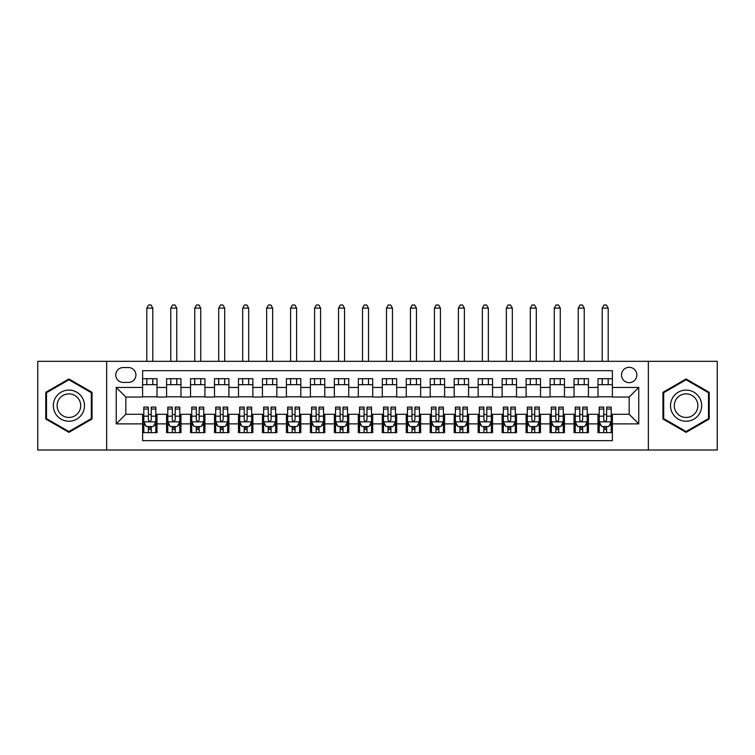 <?xml version="1.0" encoding="UTF-8"?>
<svg xmlns="http://www.w3.org/2000/svg" width="755" height="755" viewBox="0 0 755 755"><rect width="100%" height="100%" fill="white"/><g stroke="black" fill="none" stroke-linecap="round" stroke-linejoin="round"><path stroke-width="1.13" d="M629.17 367.317A7.673 7.673 0 0 0 621.497 374.98A7.673 7.673 0 0 0 629.17 382.653A7.673 7.673 0 0 0 636.833 374.98A7.673 7.673 0 0 0 629.17 367.317M648.337 450.008L717.25 450.008L717.25 361.324L648.337 361.324L648.337 450.008L106.663 450.008L106.663 361.324L37.75 361.324L37.75 450.008L106.663 450.008M612.39 378.699L598.007 378.699L598.007 387.447L588.419 387.447L588.419 397.036L598.007 397.036L598.007 387.447M588.419 387.447L588.419 378.699L574.036 378.699L574.036 387.447L564.457 387.447L564.457 397.036L574.036 397.036L574.036 387.447M564.457 387.447L564.457 378.699L550.074 378.699L550.074 387.447L540.486 387.447L540.486 397.036L550.074 397.036L550.074 387.447M540.486 387.447L540.486 378.699L526.103 378.699L526.103 387.447L516.514 387.447L516.514 397.036L526.103 397.036L526.103 387.447M516.514 387.447L516.514 378.699L502.132 378.699L502.132 387.447L492.543 387.447L492.543 397.036L502.132 397.036L502.132 387.447M492.543 387.447L492.543 378.699L478.17 378.699L478.17 387.447L468.581 387.447L468.581 397.036L478.17 397.036L478.17 387.447M468.581 387.447L468.581 378.699L454.199 378.699L454.199 387.447L444.61 387.447L444.61 397.036L454.199 397.036L454.199 387.447M444.61 387.447L444.61 378.699L430.227 378.699L430.227 387.447L420.639 387.447L420.639 397.036L430.227 397.036L430.227 387.447M420.639 387.447L420.639 378.699L406.266 378.699L406.266 387.447L396.677 387.447L396.677 397.036L406.266 397.036L406.266 387.447M396.677 387.447L396.677 378.699L382.294 378.699L382.294 387.447L372.706 387.447L372.706 397.036L382.294 397.036L382.294 387.447M372.706 387.447L372.706 378.699L358.323 378.699L358.323 387.447L348.734 387.447L348.734 397.036L358.323 397.036L358.323 387.447M348.734 387.447L348.734 378.699L334.361 378.699L334.361 387.447L324.773 387.447L324.773 397.036L334.361 397.036L334.361 387.447M324.773 387.447L324.773 378.699L310.39 378.699L310.39 387.447L300.801 387.447L300.801 397.036L310.39 397.036L310.39 387.447M300.801 387.447L300.801 378.699L286.419 378.699L286.419 387.447L276.83 387.447L276.83 397.036L286.419 397.036L286.419 387.447M276.83 387.447L276.83 378.699L262.457 378.699L262.457 387.447L252.868 387.447L252.868 397.036L262.457 397.036L262.457 387.447M252.868 387.447L252.868 378.699L238.486 378.699L238.486 387.447L228.897 387.447L228.897 397.036L238.486 397.036L238.486 387.447M228.897 387.447L228.897 378.699L214.514 378.699L214.514 387.447L204.926 387.447L204.926 397.036L214.514 397.036L214.514 387.447M204.926 387.447L204.926 378.699L190.543 378.699L190.543 387.447L180.964 387.447L180.964 397.036L190.543 397.036L190.543 387.447M180.964 387.447L180.964 378.699L166.581 378.699L166.581 397.036L156.993 397.036L156.993 378.699L142.61 378.699M142.61 432.624L156.993 432.624L156.993 414.287L166.581 414.287L166.581 432.624L180.964 432.624L180.964 414.287L190.543 414.287L190.543 423.876L180.964 423.876M190.543 423.876L190.543 432.624L204.926 432.624L204.926 414.287L214.514 414.287L214.514 423.876L204.926 423.876M214.514 423.876L214.514 432.624L228.897 432.624L228.897 414.287L238.486 414.287L238.486 423.876L228.897 423.876M238.486 423.876L238.486 432.624L252.868 432.624L252.868 414.287L262.457 414.287L262.457 423.876L252.868 423.876M262.457 423.876L262.457 432.624L276.83 432.624L276.83 414.287L286.419 414.287L286.419 423.876L276.83 423.876M286.419 423.876L286.419 432.624L300.801 432.624L300.801 414.287L310.39 414.287L310.39 423.876L300.801 423.876M310.39 423.876L310.39 432.624L324.773 432.624L324.773 414.287L334.361 414.287L334.361 423.876L324.773 423.876M334.361 423.876L334.361 432.624L348.734 432.624L348.734 414.287L358.323 414.287L358.323 423.876L348.734 423.876M358.323 423.876L358.323 432.624L372.706 432.624L372.706 414.287L382.294 414.287L382.294 423.876L372.706 423.876M382.294 423.876L382.294 432.624L396.677 432.624L396.677 414.287L406.266 414.287L406.266 423.876L396.677 423.876M406.266 423.876L406.266 432.624L420.639 432.624L420.639 414.287L430.227 414.287L430.227 423.876L420.639 423.876M430.227 423.876L430.227 432.624L444.61 432.624L444.61 414.287L454.199 414.287L454.199 423.876L444.61 423.876M454.199 423.876L454.199 432.624L468.581 432.624L468.581 414.287L478.17 414.287L478.17 423.876L468.581 423.876M478.17 423.876L478.17 432.624L492.543 432.624L492.543 414.287L502.132 414.287L502.132 423.876L492.543 423.876M502.132 423.876L502.132 432.624L516.514 432.624L516.514 414.287L526.103 414.287L526.103 423.876L516.514 423.876M526.103 423.876L526.103 432.624L540.486 432.624L540.486 414.287L550.074 414.287L550.074 423.876L540.486 423.876M550.074 423.876L550.074 432.624L564.457 432.624L564.457 414.287L574.036 414.287L574.036 423.876L564.457 423.876M574.036 423.876L574.036 432.624L588.419 432.624L588.419 414.287L598.007 414.287L598.007 423.876L588.419 423.876M123.197 382.417L128.473 382.417A7.427 7.427 0 0 0 135.9 374.98A7.427 7.427 0 0 0 128.473 367.553L123.197 367.553A7.427 7.427 0 0 0 115.77 374.98A7.427 7.427 0 0 0 123.197 382.417M648.337 361.324L106.663 361.324M612.39 387.447L612.39 370.667L142.61 370.667L142.61 397.036L125.83 397.036L125.83 414.287L142.61 414.287L142.61 440.656L612.39 440.656L612.39 414.287L629.17 414.287L629.17 397.036L612.39 397.036L612.39 387.447L638.758 387.447L638.758 423.876L612.39 423.876M142.61 423.876L116.242 423.876L116.242 387.447L142.61 387.447M598.007 423.876L598.007 432.624L612.39 432.624M142.61 384.691L156.993 384.691M142.61 396.79L156.993 396.79M142.61 414.533L143.809 414.533M148.367 414.533L151.236 414.533M155.794 414.533L156.993 414.533M142.61 426.632L143.809 426.632M148.367 426.632L151.236 426.632M155.794 426.632L156.993 426.632M166.581 396.79L180.964 396.79M166.581 384.691L180.964 384.691M166.581 414.533L167.78 414.533M172.329 414.533L175.207 414.533M179.765 414.533L180.964 414.533M166.581 426.632L167.78 426.632M172.329 426.632L175.207 426.632M179.765 426.632L180.964 426.632M190.543 414.533L191.742 414.533M196.3 414.533L199.178 414.533M203.727 414.533L204.926 414.533M190.543 426.632L191.742 426.632M196.3 426.632L199.178 426.632M203.727 426.632L204.926 426.632M190.543 384.691L204.926 384.691M190.543 396.79L204.926 396.79M214.514 414.533L215.713 414.533M220.271 414.533L223.14 414.533M227.699 414.533L228.897 414.533M214.514 426.632L215.713 426.632M220.271 426.632L223.14 426.632M227.699 426.632L228.897 426.632M214.514 384.691L228.897 384.691M214.514 396.79L228.897 396.79M238.486 414.533L239.684 414.533M244.233 414.533L247.111 414.533M251.67 414.533L252.868 414.533M238.486 426.632L239.684 426.632M244.233 426.632L247.111 426.632M251.67 426.632L252.868 426.632M238.486 384.691L252.868 384.691M238.486 396.79L252.868 396.79M262.457 414.533L263.655 414.533M268.204 414.533L271.083 414.533M275.632 414.533L276.83 414.533M262.457 426.632L263.655 426.632M268.204 426.632L271.083 426.632M275.632 426.632L276.83 426.632M262.457 384.691L276.83 384.691M262.457 396.79L276.83 396.79M286.419 414.533L287.617 414.533M292.176 414.533L295.045 414.533M299.603 414.533L300.801 414.533M286.419 426.632L287.617 426.632M292.176 426.632L295.045 426.632M299.603 426.632L300.801 426.632M286.419 384.691L300.801 384.691M286.419 396.79L300.801 396.79M310.39 414.533L311.589 414.533M316.137 414.533L319.016 414.533M323.574 414.533L324.773 414.533M310.39 426.632L311.589 426.632M316.137 426.632L319.016 426.632M323.574 426.632L324.773 426.632M310.39 384.691L324.773 384.691M310.39 396.79L324.773 396.79M334.361 414.533L335.56 414.533M340.109 414.533L342.987 414.533M347.536 414.533L348.734 414.533M334.361 426.632L335.56 426.632M340.109 426.632L342.987 426.632M347.536 426.632L348.734 426.632M334.361 384.691L348.734 384.691M334.361 396.79L348.734 396.79M358.323 414.533L359.522 414.533M364.08 414.533L366.958 414.533M371.507 414.533L372.706 414.533M358.323 426.632L359.522 426.632M364.08 426.632L366.958 426.632M371.507 426.632L372.706 426.632M358.323 384.691L372.706 384.691M358.323 396.79L372.706 396.79M382.294 414.533L383.493 414.533M388.042 414.533L390.92 414.533M395.478 414.533L396.677 414.533M382.294 426.632L383.493 426.632M388.042 426.632L390.92 426.632M395.478 426.632L396.677 426.632M382.294 384.691L396.677 384.691M382.294 396.79L396.677 396.79M406.266 414.533L407.464 414.533M412.013 414.533L414.891 414.533M419.44 414.533L420.639 414.533M406.266 426.632L407.464 426.632M412.013 426.632L414.891 426.632M419.44 426.632L420.639 426.632M406.266 384.691L420.639 384.691M406.266 396.79L420.639 396.79M430.227 414.533L431.426 414.533M435.984 414.533L438.863 414.533M443.411 414.533L444.61 414.533M430.227 426.632L431.426 426.632M435.984 426.632L438.863 426.632M443.411 426.632L444.61 426.632M430.227 384.691L444.61 384.691M430.227 396.79L444.61 396.79M454.199 414.533L455.397 414.533M459.955 414.533L462.824 414.533M467.383 414.533L468.581 414.533M454.199 426.632L455.397 426.632M459.955 426.632L462.824 426.632M467.383 426.632L468.581 426.632M454.199 384.691L468.581 384.691M454.199 396.79L468.581 396.79M478.17 414.533L479.368 414.533M483.917 414.533L486.796 414.533M491.345 414.533L492.543 414.533M478.17 426.632L479.368 426.632M483.917 426.632L486.796 426.632M491.345 426.632L492.543 426.632M478.17 384.691L492.543 384.691M478.17 396.79L492.543 396.79M502.132 414.533L503.33 414.533M507.888 414.533L510.767 414.533M515.316 414.533L516.514 414.533M502.132 426.632L503.33 426.632M507.888 426.632L510.767 426.632M515.316 426.632L516.514 426.632M502.132 384.691L516.514 384.691M502.132 396.79L516.514 396.79M526.103 414.533L527.301 414.533M531.86 414.533L534.729 414.533M539.287 414.533L540.486 414.533M526.103 426.632L527.301 426.632M531.86 426.632L534.729 426.632M539.287 426.632L540.486 426.632M526.103 384.691L540.486 384.691M526.103 396.79L540.486 396.79M550.074 414.533L551.273 414.533M555.822 414.533L558.7 414.533M563.258 414.533L564.457 414.533M550.074 426.632L551.273 426.632M555.822 426.632L558.7 426.632M563.258 426.632L564.457 426.632M550.074 384.691L564.457 384.691M550.074 396.79L564.457 396.79M574.036 414.533L575.235 414.533M579.793 414.533L582.671 414.533M587.22 414.533L588.419 414.533M574.036 426.632L575.235 426.632M579.793 426.632L582.671 426.632M587.22 426.632L588.419 426.632M574.036 384.691L588.419 384.691M574.036 396.79L588.419 396.79M598.007 414.533L599.206 414.533M603.764 414.533L606.633 414.533M611.191 414.533L612.39 414.533M598.007 426.632L599.206 426.632M603.764 426.632L606.633 426.632M611.191 426.632L612.39 426.632M598.007 384.691L612.39 384.691M598.007 396.79L612.39 396.79M125.83 397.036L116.242 387.447M125.83 414.287L116.242 423.876M638.758 387.447L629.17 397.036M638.758 423.876L629.17 414.287M68.913 432.37L92.034 419.016L92.034 392.307L68.913 378.953L45.781 392.307L45.781 419.016L68.913 432.37M709.219 392.307L686.087 378.953L662.966 392.307L662.966 419.016L686.087 432.37L709.219 419.016L709.219 392.307M148.367 429.51L151.236 429.51M143.809 409.05L148.367 409.05L148.367 407.105L143.809 407.105L143.809 421.724L146.206 426.518L153.397 426.518L155.794 421.724L155.794 407.105L151.236 407.105L151.236 409.05L155.794 409.05M155.794 421.724L155.794 432.624M143.809 421.724L143.809 432.624M151.236 426.518L151.236 432.624M148.367 432.624L148.367 426.518M148.367 409.05L148.367 419.922C149.32 421.771 150.283 421.771 151.236 419.922L151.236 409.05M152.793 384.691L152.793 378.699M152.793 361.324L152.793 308.115L146.81 308.115L146.81 361.324M146.81 384.691L146.81 378.699M146.81 308.115L148.603 304.992L151 304.992L152.793 308.115M68.913 390.08A15.581 15.581 0 0 0 53.331 405.661A15.581 15.581 0 0 0 68.913 421.243A15.581 15.581 0 0 0 84.484 405.661A15.581 15.581 0 0 0 68.913 390.08M68.913 393.865A11.797 11.797 0 0 0 57.116 405.661A11.797 11.797 0 0 0 68.913 417.458A11.797 11.797 0 0 0 80.7 405.661A11.797 11.797 0 0 0 68.913 393.865M91.317 418.6L68.913 431.539L46.499 418.6L46.499 392.723L68.913 379.784L91.317 392.723L91.317 418.6M672.601 397.876A15.581 15.581 0 0 0 678.301 419.157A15.581 15.581 0 0 0 699.583 413.457A15.581 15.581 0 0 0 693.883 392.166A15.581 15.581 0 0 0 672.601 397.876M675.876 399.763A11.797 11.797 0 0 0 680.189 415.882A11.797 11.797 0 0 0 696.308 411.56A11.797 11.797 0 0 0 691.986 395.45A11.797 11.797 0 0 0 675.876 399.763M708.501 392.723L708.501 418.6L686.087 431.539L663.683 418.6L663.683 392.723L686.087 379.784L708.501 392.723M172.329 429.51L175.207 429.51M167.78 409.05L172.329 409.05L172.329 407.105L167.78 407.105L167.78 421.724L170.177 426.518L177.368 426.518L179.765 421.724L179.765 407.105L175.207 407.105L175.207 409.05L179.765 409.05M179.765 421.724L179.765 432.624M167.78 421.724L167.78 432.624M175.207 426.518L175.207 432.624M172.329 432.624L172.329 426.518M172.329 409.05L172.329 419.922C173.291 421.771 174.245 421.771 175.207 419.922L175.207 409.05M176.764 384.691L176.764 378.699M176.764 361.324L176.764 308.115L170.772 308.115L170.772 361.324M170.772 384.691L170.772 378.699M170.772 308.115L172.574 304.992L174.971 304.992L176.764 308.115M196.3 429.51L199.178 429.51M191.742 409.05L196.3 409.05L196.3 407.105L191.742 407.105L191.742 421.724L194.139 426.518L201.33 426.518L203.727 421.724L203.727 407.105L199.178 407.105L199.178 409.05L203.727 409.05M203.727 421.724L203.727 432.624M191.742 421.724L191.742 432.624M199.178 426.518L199.178 432.624M196.3 432.624L196.3 426.518M196.3 409.05L196.3 419.922C197.253 421.771 198.216 421.771 199.178 419.922L199.178 409.05M200.736 384.691L200.736 378.699M200.736 361.324L200.736 308.115L194.743 308.115L194.743 361.324M194.743 384.691L194.743 378.699M194.743 308.115L196.536 304.992L198.933 304.992L200.736 308.115M220.271 429.51L223.14 429.51M215.713 409.05L220.271 409.05L220.271 407.105L215.713 407.105L215.713 421.724L218.11 426.518L225.301 426.518L227.699 421.724L227.699 407.105L223.14 407.105L223.14 409.05L227.699 409.05M227.699 421.724L227.699 432.624M215.713 421.724L215.713 432.624M223.14 426.518L223.14 432.624M220.271 432.624L220.271 426.518M220.271 409.05L220.271 419.922C221.224 421.771 222.187 421.771 223.14 419.922L223.14 409.05M224.707 384.691L224.707 378.699M224.707 361.324L224.707 308.115L218.714 308.115L218.714 361.324M218.714 384.691L218.714 378.699M218.714 308.115L220.507 304.992L222.904 304.992L224.707 308.115M244.233 429.51L247.111 429.51M239.684 409.05L244.233 409.05L244.233 407.105L239.684 407.105L239.684 421.724L242.081 426.518L249.273 426.518L251.67 421.724L251.67 407.105L247.111 407.105L247.111 409.05L251.67 409.05M251.67 421.724L251.67 432.624M239.684 421.724L239.684 432.624M247.111 426.518L247.111 432.624M244.233 432.624L244.233 426.518M244.233 409.05L244.233 419.922C245.196 421.771 246.149 421.771 247.111 419.922L247.111 409.05M248.669 384.691L248.669 378.699M248.669 361.324L248.669 308.115L242.676 308.115L242.676 361.324M242.676 384.691L242.676 378.699M242.676 308.115L244.478 304.992L246.876 304.992L248.669 308.115M268.204 429.51L271.083 429.51M263.655 409.05L268.204 409.05L268.204 407.105L263.655 407.105L263.655 421.724L266.043 426.518L273.234 426.518L275.632 421.724L275.632 407.105L271.083 407.105L271.083 409.05L275.632 409.05M275.632 421.724L275.632 432.624M263.655 421.724L263.655 432.624M271.083 426.518L271.083 432.624M268.204 432.624L268.204 426.518M268.204 409.05L268.204 419.922C269.157 421.771 270.12 421.771 271.083 419.922L271.083 409.05M272.64 384.691L272.64 378.699M272.64 361.324L272.64 308.115L266.647 308.115L266.647 361.324M266.647 384.691L266.647 378.699M266.647 308.115L268.44 304.992L270.837 304.992L272.64 308.115M292.176 429.51L295.045 429.51M287.617 409.05L292.176 409.05L292.176 407.105L287.617 407.105L287.617 421.724L290.014 426.518L297.206 426.518L299.603 421.724L299.603 407.105L295.045 407.105L295.045 409.05L299.603 409.05M299.603 421.724L299.603 432.624M287.617 421.724L287.617 432.624M295.045 426.518L295.045 432.624M292.176 432.624L292.176 426.518M292.176 409.05L292.176 419.922C293.129 421.771 294.091 421.771 295.045 419.922L295.045 409.05M296.611 384.691L296.611 378.699M296.611 361.324L296.611 308.115L290.618 308.115L290.618 361.324M290.618 384.691L290.618 378.699M290.618 308.115L292.411 304.992L294.809 304.992L296.611 308.115M316.137 429.51L319.016 429.51M311.589 409.05L316.137 409.05L316.137 407.105L311.589 407.105L311.589 421.724L313.986 426.518L321.177 426.518L323.574 421.724L323.574 407.105L319.016 407.105L319.016 409.05L323.574 409.05M323.574 421.724L323.574 432.624M311.589 421.724L311.589 432.624M319.016 426.518L319.016 432.624M316.137 432.624L316.137 426.518M316.137 409.05L316.137 419.922C317.1 421.771 318.053 421.771 319.016 419.922L319.016 409.05M320.573 384.691L320.573 378.699M320.573 361.324L320.573 308.115L314.58 308.115L314.58 361.324M314.58 384.691L314.58 378.699M314.58 308.115L316.383 304.992L318.78 304.992L320.573 308.115M340.109 429.51L342.987 429.51M335.56 409.05L340.109 409.05L340.109 407.105L335.56 407.105L335.56 421.724L337.957 426.518L345.139 426.518L347.536 421.724L347.536 407.105L342.987 407.105L342.987 409.05L347.536 409.05M347.536 421.724L347.536 432.624M335.56 421.724L335.56 432.624M342.987 426.518L342.987 432.624M340.109 432.624L340.109 426.518M340.109 409.05L340.109 419.922C341.071 421.771 342.024 421.771 342.987 419.922L342.987 409.05M344.544 384.691L344.544 378.699M344.544 361.324L344.544 308.115L338.551 308.115L338.551 361.324M338.551 384.691L338.551 378.699M338.551 308.115L340.345 304.992L342.742 304.992L344.544 308.115M364.08 429.51L366.958 429.51M359.522 409.05L364.08 409.05L364.08 407.105L359.522 407.105L359.522 421.724L361.919 426.518L369.11 426.518L371.507 421.724L371.507 407.105L366.958 407.105L366.958 409.05L371.507 409.05M371.507 421.724L371.507 432.624M359.522 421.724L359.522 432.624M366.958 426.518L366.958 432.624M364.08 432.624L364.08 426.518M364.08 409.05L364.08 419.922C365.033 421.771 365.996 421.771 366.958 419.922L366.958 409.05M368.516 384.691L368.516 378.699M368.516 361.324L368.516 308.115L362.523 308.115L362.523 361.324M362.523 384.691L362.523 378.699M362.523 308.115L364.316 304.992L366.713 304.992L368.516 308.115M388.042 429.51L390.92 429.51M383.493 409.05L388.042 409.05L388.042 407.105L383.493 407.105L383.493 421.724L385.89 426.518L393.081 426.518L395.478 421.724L395.478 407.105L390.92 407.105L390.92 409.05L395.478 409.05M395.478 421.724L395.478 432.624M383.493 421.724L383.493 432.624M390.92 426.518L390.92 432.624M388.042 432.624L388.042 426.518M388.042 409.05L388.042 419.922C389.004 421.771 389.957 421.771 390.92 419.922L390.92 409.05M392.477 384.691L392.477 378.699M392.477 361.324L392.477 308.115L386.484 308.115L386.484 361.324M386.484 384.691L386.484 378.699M386.484 308.115L388.287 304.992L390.684 304.992L392.477 308.115M412.013 429.51L414.891 429.51M407.464 409.05L412.013 409.05L412.013 407.105L407.464 407.105L407.464 421.724L409.861 426.518L417.043 426.518L419.44 421.724L419.44 407.105L414.891 407.105L414.891 409.05L419.44 409.05M419.44 421.724L419.44 432.624M407.464 421.724L407.464 432.624M414.891 426.518L414.891 432.624M412.013 432.624L412.013 426.518M412.013 409.05L412.013 419.922C412.976 421.771 413.929 421.771 414.891 419.922L414.891 409.05M416.449 384.691L416.449 378.699M416.449 361.324L416.449 308.115L410.456 308.115L410.456 361.324M410.456 384.691L410.456 378.699M410.456 308.115L412.258 304.992L414.655 304.992L416.449 308.115M435.984 429.51L438.863 429.51M431.426 409.05L435.984 409.05L435.984 407.105L431.426 407.105L431.426 421.724L433.823 426.518L441.014 426.518L443.411 421.724L443.411 407.105L438.863 407.105L438.863 409.05L443.411 409.05M443.411 421.724L443.411 432.624M431.426 421.724L431.426 432.624M438.863 426.518L438.863 432.624M435.984 432.624L435.984 426.518M435.984 409.05L435.984 419.922C436.937 421.771 437.9 421.771 438.863 419.922L438.863 409.05M440.42 384.691L440.42 378.699M440.42 361.324L440.42 308.115L434.427 308.115L434.427 361.324M434.427 384.691L434.427 378.699M434.427 308.115L436.22 304.992L438.617 304.992L440.42 308.115M459.955 429.51L462.824 429.51M455.397 409.05L459.955 409.05L459.955 407.105L455.397 407.105L455.397 421.724L457.794 426.518L464.986 426.518L467.383 421.724L467.383 407.105L462.824 407.105L462.824 409.05L467.383 409.05M467.383 421.724L467.383 432.624M455.397 421.724L455.397 432.624M462.824 426.518L462.824 432.624M459.955 432.624L459.955 426.518M459.955 409.05L459.955 419.922C460.909 421.771 461.871 421.771 462.824 419.922L462.824 409.05M464.382 384.691L464.382 378.699M464.382 361.324L464.382 308.115L458.389 308.115L458.389 361.324M458.389 384.691L458.389 378.699M458.389 308.115L460.191 304.992L462.589 304.992L464.382 308.115M483.917 429.51L486.796 429.51M479.368 409.05L483.917 409.05L483.917 407.105L479.368 407.105L479.368 421.724L481.766 426.518L488.957 426.518L491.345 421.724L491.345 407.105L486.796 407.105L486.796 409.05L491.345 409.05M491.345 421.724L491.345 432.624M479.368 421.724L479.368 432.624M486.796 426.518L486.796 432.624M483.917 432.624L483.917 426.518M483.917 409.05L483.917 419.922C484.88 421.771 485.833 421.771 486.796 419.922L486.796 409.05M488.353 384.691L488.353 378.699M488.353 361.324L488.353 308.115L482.36 308.115L482.36 361.324M482.36 384.691L482.36 378.699M482.36 308.115L484.163 304.992L486.56 304.992L488.353 308.115M507.888 429.51L510.767 429.51M503.33 409.05L507.888 409.05L507.888 407.105L503.33 407.105L503.33 421.724L505.727 426.518L512.919 426.518L515.316 421.724L515.316 407.105L510.767 407.105L510.767 409.05L515.316 409.05M515.316 421.724L515.316 432.624M503.33 421.724L503.33 432.624M510.767 426.518L510.767 432.624M507.888 432.624L507.888 426.518M507.888 409.05L507.888 419.922C508.842 421.771 509.804 421.771 510.767 419.922L510.767 409.05M512.324 384.691L512.324 378.699M512.324 361.324L512.324 308.115L506.331 308.115L506.331 361.324M506.331 384.691L506.331 378.699M506.331 308.115L508.124 304.992L510.522 304.992L512.324 308.115M531.86 429.51L534.729 429.51M527.301 409.05L531.86 409.05L531.86 407.105L527.301 407.105L527.301 421.724L529.699 426.518L536.89 426.518L539.287 421.724L539.287 407.105L534.729 407.105L534.729 409.05L539.287 409.05M539.287 421.724L539.287 432.624M527.301 421.724L527.301 432.624M534.729 426.518L534.729 432.624M531.86 432.624L531.86 426.518M531.86 409.05L531.86 419.922C532.813 421.771 533.776 421.771 534.729 419.922L534.729 409.05M536.286 384.691L536.286 378.699M536.286 361.324L536.286 308.115L530.293 308.115L530.293 361.324M530.293 384.691L530.293 378.699M530.293 308.115L532.096 304.992L534.493 304.992L536.286 308.115M555.822 429.51L558.7 429.51M551.273 409.05L555.822 409.05L555.822 407.105L551.273 407.105L551.273 421.724L553.67 426.518L560.861 426.518L563.258 421.724L563.258 407.105L558.7 407.105L558.7 409.05L563.258 409.05M563.258 421.724L563.258 432.624M551.273 421.724L551.273 432.624M558.7 426.518L558.7 432.624M555.822 432.624L555.822 426.518M555.822 409.05L555.822 419.922C556.784 421.771 557.737 421.771 558.7 419.922L558.7 409.05M560.257 384.691L560.257 378.699M560.257 361.324L560.257 308.115L554.264 308.115L554.264 361.324M554.264 384.691L554.264 378.699M554.264 308.115L556.067 304.992L558.464 304.992L560.257 308.115M579.793 429.51L582.671 429.51M575.235 409.05L579.793 409.05L579.793 407.105L575.235 407.105L575.235 421.724L577.632 426.518L584.823 426.518L587.22 421.724L587.22 407.105L582.671 407.105L582.671 409.05L587.22 409.05M587.22 421.724L587.22 432.624M575.235 421.724L575.235 432.624M582.671 426.518L582.671 432.624M579.793 432.624L579.793 426.518M579.793 409.05L579.793 419.922C580.746 421.771 581.709 421.771 582.671 419.922L582.671 409.05M584.228 384.691L584.228 378.699M584.228 361.324L584.228 308.115L578.236 308.115L578.236 361.324M578.236 384.691L578.236 378.699M578.236 308.115L580.029 304.992L582.426 304.992L584.228 308.115M603.764 429.51L606.633 429.51M599.206 409.05L603.764 409.05L603.764 407.105L599.206 407.105L599.206 421.724L601.603 426.518L608.794 426.518L611.191 421.724L611.191 407.105L606.633 407.105L606.633 409.05L611.191 409.05M611.191 421.724L611.191 432.624M599.206 421.724L599.206 432.624M606.633 426.518L606.633 432.624M603.764 432.624L603.764 426.518M603.764 409.05L603.764 419.922C604.717 421.771 605.68 421.771 606.633 419.922L606.633 409.05M608.19 384.691L608.19 378.699M608.19 361.324L608.19 308.115L602.207 308.115L602.207 361.324M602.207 384.691L602.207 378.699M602.207 308.115L604 304.992L606.397 304.992L608.19 308.115M166.581 423.876L156.993 423.876M166.581 387.447L156.993 387.447M143.865 421.837L155.738 421.837M155.794 425.197L154.058 425.197M145.545 425.197L143.809 425.197M151.236 416.165L155.794 416.165M143.809 416.165L148.367 416.165M148.367 427.981L151.236 427.981M167.837 421.837L179.699 421.837M179.765 425.197L178.029 425.197M169.516 425.197L167.78 425.197M175.207 416.165L179.765 416.165M167.78 416.165L172.329 416.165M172.329 427.981L175.207 427.981M191.808 421.837L203.671 421.837M203.727 425.197L201.991 425.197M193.488 425.197L191.742 425.197M199.178 416.165L203.727 416.165M191.742 416.165L196.3 416.165M196.3 427.981L199.178 427.981M215.77 421.837L227.642 421.837M227.699 425.197L225.962 425.197M217.449 425.197L215.713 425.197M223.14 416.165L227.699 416.165M215.713 416.165L220.271 416.165M220.271 427.981L223.14 427.981M239.741 421.837L251.604 421.837M251.67 425.197L249.933 425.197M241.421 425.197L239.684 425.197M247.111 416.165L251.67 416.165M239.684 416.165L244.233 416.165M244.233 427.981L247.111 427.981M263.712 421.837L275.575 421.837M275.632 425.197L273.895 425.197M265.392 425.197L263.655 425.197M271.083 416.165L275.632 416.165M263.655 416.165L268.204 416.165M268.204 427.981L271.083 427.981M287.683 421.837L299.546 421.837M299.603 425.197L297.866 425.197M289.354 425.197L287.617 425.197M295.045 416.165L299.603 416.165M287.617 416.165L292.176 416.165M292.176 427.981L295.045 427.981M311.645 421.837L323.508 421.837M323.574 425.197L321.838 425.197M313.325 425.197L311.589 425.197M319.016 416.165L323.574 416.165M311.589 416.165L316.137 416.165M316.137 427.981L319.016 427.981M335.616 421.837L347.479 421.837M347.536 425.197L345.799 425.197M337.296 425.197L335.56 425.197M342.987 416.165L347.536 416.165M335.56 416.165L340.109 416.165M340.109 427.981L342.987 427.981M359.588 421.837L371.451 421.837M371.507 425.197L369.771 425.197M361.258 425.197L359.522 425.197M366.958 416.165L371.507 416.165M359.522 416.165L364.08 416.165M364.08 427.981L366.958 427.981M383.549 421.837L395.412 421.837M395.478 425.197L393.742 425.197M385.229 425.197L383.493 425.197M390.92 416.165L395.478 416.165M383.493 416.165L388.042 416.165M388.042 427.981L390.92 427.981M407.521 421.837L419.384 421.837M419.44 425.197L417.704 425.197M409.201 425.197L407.464 425.197M414.891 416.165L419.44 416.165M407.464 416.165L412.013 416.165M412.013 427.981L414.891 427.981M431.492 421.837L443.355 421.837M443.411 425.197L441.675 425.197M433.162 425.197L431.426 425.197M438.863 416.165L443.411 416.165M431.426 416.165L435.984 416.165M435.984 427.981L438.863 427.981M455.454 421.837L467.317 421.837M467.383 425.197L465.646 425.197M457.134 425.197L455.397 425.197M462.824 416.165L467.383 416.165M455.397 416.165L459.955 416.165M459.955 427.981L462.824 427.981M479.425 421.837L491.288 421.837M491.345 425.197L489.608 425.197M481.105 425.197L479.368 425.197M486.796 416.165L491.345 416.165M479.368 416.165L483.917 416.165M483.917 427.981L486.796 427.981M503.396 421.837L515.259 421.837M515.316 425.197L513.579 425.197M505.067 425.197L503.33 425.197M510.767 416.165L515.316 416.165M503.33 416.165L507.888 416.165M507.888 427.981L510.767 427.981M527.358 421.837L539.23 421.837M539.287 425.197L537.551 425.197M529.038 425.197L527.301 425.197M534.729 416.165L539.287 416.165M527.301 416.165L531.86 416.165M531.86 427.981L534.729 427.981M551.329 421.837L563.192 421.837M563.258 425.197L561.512 425.197M553.009 425.197L551.273 425.197M558.7 416.165L563.258 416.165M551.273 416.165L555.822 416.165M555.822 427.981L558.7 427.981M575.301 421.837L587.163 421.837M587.22 425.197L585.484 425.197M576.971 425.197L575.235 425.197M582.671 416.165L587.22 416.165M575.235 416.165L579.793 416.165M579.793 427.981L582.671 427.981M599.262 421.837L611.135 421.837M611.191 425.197L609.455 425.197M600.942 425.197L599.206 425.197M606.633 416.165L611.191 416.165M599.206 416.165L603.764 416.165M603.764 427.981L606.633 427.981"/></g></svg>
